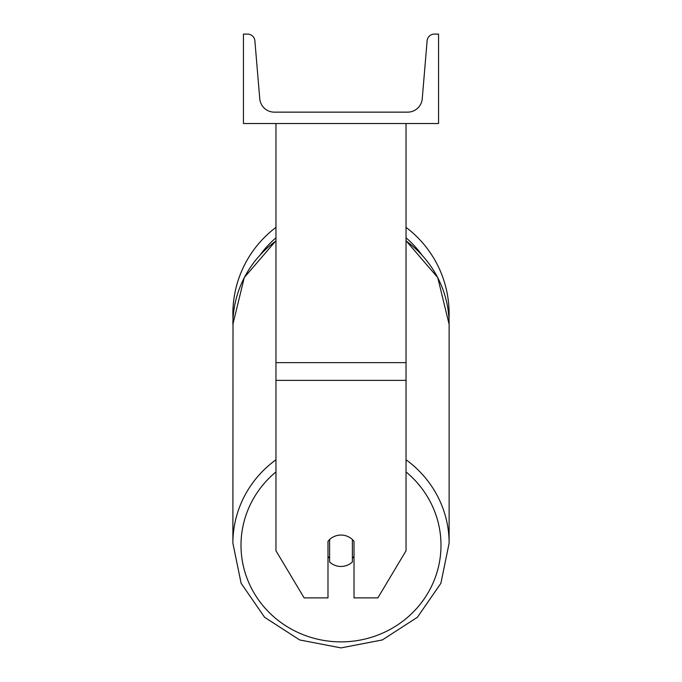 <?xml version="1.0" encoding="UTF-8"?>
<svg xmlns="http://www.w3.org/2000/svg" width="682" height="682" viewBox="0 0 682 682"><rect width="100%" height="100%" fill="white"/><g stroke="black" fill="none" stroke-linecap="round" stroke-linejoin="round"><path stroke-width="1.02" d="M406.037 380.368L275.963 380.368L275.963 550.758L304.121 597.875L327.991 597.875L327.991 541.337A16.257 15.703 0 0 1 341 535.055A16.257 15.703 0 0 1 354.009 541.337L354.009 597.875L377.879 597.875L406.037 550.758L406.037 123.527M275.963 380.368L275.963 123.527M406.037 227.379A108.123 108.123 0 0 1 448.986 319.142L449.123 324.359A108.123 104.44 0 0 0 406.037 240.925M275.963 459.745A108.123 104.44 180 0 0 232.877 543.179L233.014 319.142A108.123 108.123 0 0 1 275.963 227.379M438.552 123.527L243.448 123.527L243.448 34.1L247.583 34.1A7.314 7.314 0 0 1 254.88 40.801L259.757 98.737A14.637 14.637 0 0 0 274.335 112.146L407.666 112.146A14.637 14.637 0 0 0 422.243 98.737L427.12 40.801A7.314 7.314 0 0 1 434.417 34.1L438.552 34.1L438.552 123.527M341 535.055A16.257 15.703 180 0 0 329.619 539.539L329.619 561.977A16.257 15.703 180 0 0 341 566.461A16.257 15.703 180 0 0 352.381 561.977L352.381 539.539A16.257 15.703 180 0 0 341 535.055M327.991 556.393A16.257 15.703 180 0 0 329.619 558.183M352.381 558.183A16.257 15.703 180 0 0 354.009 556.393M406.037 362.636L275.963 362.636M421.51 254.454A99.998 99.998 0 0 0 406.037 237.805M275.963 237.805A99.998 99.998 0 0 0 260.49 254.454M406.037 471.918A99.998 96.588 0 0 1 434.792 578.771A99.998 96.588 0 0 1 341 641.873A99.998 96.588 0 0 1 247.208 578.771A99.998 96.588 0 0 1 275.963 471.918M275.963 240.703L244.258 277.591L232.877 324.359A108.123 104.44 0 0 1 275.963 240.925M406.037 240.703L437.742 277.591L449.123 324.359L449.123 543.179L440.879 583.306L417.41 617.278L382.338 639.946L341 647.9L382.338 639.946L417.41 617.278L440.879 583.298L449.123 543.179A108.123 104.44 180 0 0 406.037 459.745M341 647.9L299.662 639.946L264.59 617.278L241.121 583.298L232.877 543.179L241.121 583.298L264.59 617.278L299.662 639.946L341 647.9"/></g></svg>
